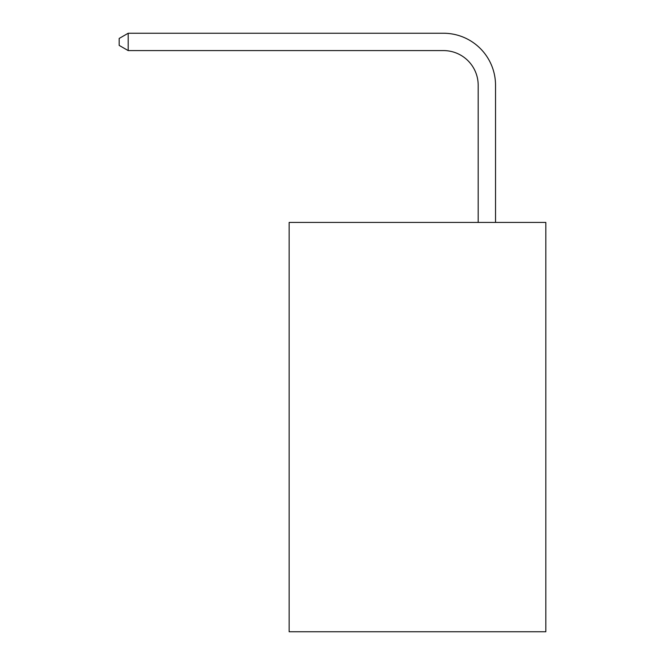 <?xml version="1.0" encoding="UTF-8"?>
<svg xmlns="http://www.w3.org/2000/svg" width="665" height="665" viewBox="0 0 665 665"><rect width="100%" height="100%" fill="white"/><g stroke="black" fill="none" stroke-linecap="round" stroke-linejoin="round"><path stroke-width="1" d="M545.832 222.434L545.832 631.75L289.142 631.75L289.142 222.434L545.832 222.434M478.185 222.434L478.185 85.278A34.688 34.688 0 0 0 443.497 50.59L128.187 50.59L119.168 45.395L119.168 38.454L128.187 33.25L443.497 33.25A52.028 52.028 0 0 1 495.533 85.278L495.533 222.434M478.185 85.278A34.688 34.688 0 0 0 443.497 50.59A34.688 34.688 0 0 1 478.185 85.278A34.688 34.688 0 0 0 443.497 50.59A34.688 34.688 0 0 1 478.185 85.278A34.688 34.688 0 0 0 443.497 50.59A34.688 34.688 0 0 1 478.185 85.278A34.688 34.688 0 0 0 443.497 50.59A34.688 34.688 0 0 1 478.185 85.278A34.688 34.688 0 0 0 443.497 50.59M128.187 50.59L128.187 33.25L443.497 33.25"/></g></svg>
